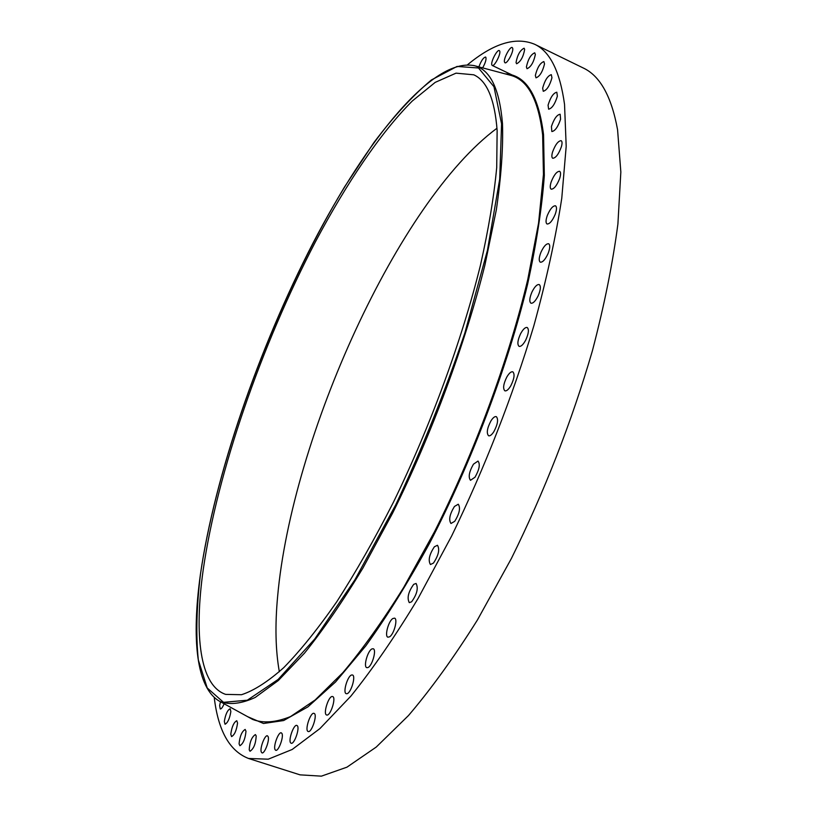 <?xml version="1.0" encoding="UTF-8"?>
<svg xmlns="http://www.w3.org/2000/svg" width="817" height="817" viewBox="0 0 817 817"><rect width="100%" height="100%" fill="white"/><g stroke="black" fill="none" stroke-linecap="round" stroke-linejoin="round"><path stroke-width="1.23" d="M467.579 64.727C493.448 43.301 515.772 36.469 534.553 44.23L583.124 67.923C599.995 75.726 611.484 96.335 617.57 129.74L620.838 171.978L617.907 223.97C612.811 263.043 604.304 305.344 592.376 350.861C571.665 421.868 544.663 491.068 511.401 558.471L477.496 619.858C454.17 657.062 431.172 688.956 408.49 715.539L376.228 747.075L346.959 767.163L321.408 776.15L300.043 774.853L248.542 758.472C229.608 751.119 218.17 730.766 214.228 697.412M279.343 671.737C275.533 650.434 274.951 625.373 277.617 596.543C291.771 437.463 398.359 201.227 496.981 128.238M534.553 44.23C549.964 51.308 559.962 71.365 564.537 104.382L566.191 146.325L561.769 198.265C555.744 237.41 546.44 279.925 533.848 325.789C512.228 397.419 484.838 467.467 451.678 535.932L418.13 598.361C395.234 636.28 372.818 668.868 350.891 696.115L319.937 728.57L292.169 749.485L268.242 759.187L248.542 758.472M497.134 130.495L496.716 167.495C494.009 196.407 488.586 228.995 480.447 265.249C461.962 340.076 430.396 426.331 393.416 502.251C374.625 539.097 355.742 572.278 336.737 601.792C318.048 628.682 300.38 650.628 283.744 667.642C267.945 681.674 253.873 690.702 241.505 694.716L225.655 694.389C199.705 685.586 194.109 634.983 203.137 570.307C217.342 471.766 261.491 345.162 315.495 241.689C346.612 183.151 380.436 132.885 412.279 101.022L435.195 82.374L456.029 73.152L473.768 74.807C486.963 80.73 494.745 99.286 497.134 130.495M434.399 546.757L437.473 545.276C439.924 549.402 438.586 555.335 433.459 563.087L430.436 564.527C427.985 560.411 429.303 554.488 434.399 546.757M413.708 584.339L416.088 583.461C418.508 588.148 417.017 594.265 411.605 601.802L409.276 602.64C406.856 597.962 408.326 591.865 413.708 584.339M392.793 618.551L394.519 618.132C398.063 618.816 394.039 634.217 389.617 636.8L387.932 637.199C384.398 636.453 388.381 621.216 392.793 618.551M372.031 648.892L373.185 648.759C376.851 649.454 372.205 666.08 367.905 667.56L366.802 667.663C363.146 666.917 367.742 650.475 372.031 648.892M351.8 674.965L352.444 674.985C356.212 675.7 350.932 693.449 346.857 693.715L346.255 693.684C342.497 692.918 347.715 675.353 351.8 674.965M332.427 696.513L332.642 696.564C336.481 697.299 330.568 716.07 326.8 715.038L326.626 714.998C322.797 714.201 328.638 695.624 332.427 696.513M314.177 713.435C317.711 714.671 311.594 733.135 308.183 731.501L308.009 731.429C304.537 730.01 310.644 711.76 314.034 713.374L314.177 713.435M297.276 725.7C300.074 727.978 294.222 744.747 291.148 743.235L290.719 742.939C287.982 740.508 293.814 723.933 296.867 725.435L297.276 725.7M281.906 733.411C284.03 736.526 278.474 751.691 275.707 750.292L275.084 749.689C273.021 746.452 278.556 731.47 281.303 732.849L281.906 733.411M268.19 736.74C269.712 740.508 264.463 754.162 261.981 752.876L261.226 751.906C259.755 748.035 264.984 734.544 267.455 735.811L268.19 736.74M256.201 735.933C255.762 743.746 253.699 748.852 250.022 751.252L249.216 749.853C249.685 742.02 251.748 736.924 255.404 734.575L256.201 735.933M478.874 66.882C481.193 60.734 483.429 57.445 485.594 57.037L485.829 57.231C486.483 59.335 485.421 62.878 482.653 67.882M245.988 731.256C245.233 738.905 243.2 743.725 239.892 745.717L239.064 743.858C239.851 736.199 241.883 731.399 245.171 729.438L245.988 731.256M491.875 65.013C490.435 62.286 497.216 49.122 499.32 50.583L499.687 51.011C501.168 53.687 494.326 66.963 492.253 65.462L491.875 65.013M237.553 723.025C236.542 730.439 234.54 734.963 231.568 736.597L230.782 734.248C231.814 726.844 233.805 722.33 236.767 720.717L237.553 723.025M504.457 61.98C503.435 58.558 510.145 46.089 512.228 47.549L512.708 48.305C513.76 51.696 507 64.267 504.947 62.766L504.457 61.98M230.864 711.556C229.659 718.684 227.708 722.912 225.032 724.24L224.328 721.38C225.553 714.272 227.494 710.065 230.159 708.747L230.864 711.556M516.038 62.552C517.396 55.005 520.082 50.225 524.106 48.203L524.667 49.377C523.319 56.945 520.623 61.745 516.61 63.767L516.038 62.552M224.124 703.784C222.612 707.328 221.325 709.054 220.243 708.982L219.65 705.612L220.467 701.772M526.403 66.974C528.078 59.212 530.846 54.484 534.726 52.799L535.36 54.514C533.695 62.296 530.917 67.035 527.036 68.72L526.403 66.974M535.349 75.44C537.31 67.545 540.149 62.929 543.877 61.561L544.531 63.92C542.57 71.845 539.731 76.481 535.993 77.829L535.349 75.44M542.651 88.134C544.857 80.209 547.747 75.715 551.322 74.664L551.945 77.778C549.729 85.744 546.839 90.248 543.264 91.29L542.651 88.134M548.074 105.148C550.505 97.284 553.415 92.975 556.816 92.219L557.368 96.212C554.927 104.116 552.016 108.436 548.615 109.182L548.074 105.148M551.424 126.512C554.028 118.822 556.939 114.737 560.156 114.247L560.585 119.241C557.96 126.962 555.049 131.057 551.843 131.537L551.424 126.512M552.517 152.146C555.243 144.752 558.123 140.922 561.146 140.667C562.239 141.351 562.321 143.383 561.391 146.764C558.644 154.199 555.764 158.038 552.752 158.273C551.659 157.579 551.577 155.536 552.517 152.146M551.189 181.874C553.997 174.869 556.806 171.345 559.625 171.294C560.881 172.132 560.881 174.572 559.625 178.596C556.806 185.633 553.997 189.166 551.189 189.197C549.923 188.349 549.923 185.908 551.189 181.874M547.349 215.402C550.168 208.886 552.874 205.69 555.478 205.802C556.918 206.844 556.826 209.703 555.182 214.381C552.353 220.917 549.647 224.124 547.053 223.991C545.613 222.939 545.715 220.079 547.349 215.402M540.946 252.279C543.713 246.346 546.287 243.507 548.677 243.752C550.29 245.018 550.076 248.317 548.023 253.658C545.235 259.602 542.662 262.441 540.303 262.186C538.679 260.909 538.893 257.6 540.946 252.279M531.99 291.955C534.645 286.685 537.055 284.214 539.22 284.551C541.017 286.083 540.67 289.841 538.158 295.815C535.482 301.095 533.082 303.556 530.948 303.209C529.14 301.657 529.487 297.909 531.99 291.955M520.562 333.785C523.064 329.2 525.28 327.106 527.21 327.505C529.181 329.353 528.681 333.561 525.709 340.107C523.197 344.672 520.991 346.755 519.081 346.357C517.1 344.488 517.6 340.301 520.562 333.785M506.836 376.984C509.124 373.124 511.125 371.408 512.821 371.817C514.955 374.043 514.302 378.669 510.839 385.706C508.542 389.546 506.56 391.251 504.875 390.832C502.741 388.606 503.395 383.99 506.836 376.984M491.037 420.735C493.08 417.599 494.847 416.231 496.317 416.639C498.584 419.274 497.757 424.299 493.825 431.723C491.783 434.838 490.037 436.186 488.576 435.778C486.309 433.143 487.126 428.128 491.037 420.735M473.452 464.179L478.006 461.074C480.376 464.158 479.365 469.54 474.994 477.23L470.49 480.294C468.121 477.199 469.111 471.828 473.452 464.179M454.446 506.458L458.255 504.232C460.686 507.817 459.511 513.505 454.732 521.307L450.974 523.483C448.543 519.898 449.697 514.23 454.446 506.458M501.567 123.857L499.698 179.168L487.422 250.38L464.873 332.928C445.091 391.68 422.021 449.023 395.673 504.947L354.966 579.692L314.78 638.945L278.168 679.417L247.316 700.21L223.521 702.324L207.232 687.975L198.327 659.973C195.814 635.626 196.529 607.082 200.451 574.331C217.822 455.743 276.718 299.267 344.58 186.889L373.931 142.515C393.682 116.351 412.84 95.497 431.407 79.964L457.04 66.443L478.507 67.995L493.968 86.714L501.567 123.857M473.666 65.493L474.677 65.758C490.302 69.823 499.565 89.084 502.475 123.541C503.272 147.632 501.23 176.37 496.348 209.765L484.951 264.892C465.312 343.681 431.642 434.44 392.548 513.239L362.819 568.234C342.752 601.424 323.318 629.713 304.537 653.1L278.301 680.541L255.17 697.473C241.434 703.754 229.73 705.112 220.079 701.558L219.079 701.006M509.573 75.041L510.635 75.327C527.751 79.78 538.423 99.654 542.641 134.968L543.448 174.501L538.566 223.102L527.802 279.343C508.746 359.674 474.728 451.975 434.481 531.785L403.721 587.382C382.856 620.859 362.554 649.29 342.823 672.697L315.148 699.975L290.546 716.56C275.85 722.504 263.237 723.474 252.708 719.46L220.079 701.558C195.876 688.435 191.566 637.893 200.41 574.433C214.881 474.943 258.846 348.185 312.86 243.374C366.731 139.768 432.683 56.73 474.677 65.758L510.635 75.327M505.039 73.836C525.739 74.755 538.577 95.027 543.55 134.662L544.326 175.481C541.998 207.579 536.422 243.813 527.608 284.204C507.347 367.538 471.348 462.82 429.446 543.458C408.214 582.266 387.013 616.386 365.842 645.828L335.542 681.991L307.866 706.899L283.662 720.543L263.493 723.484L247.622 716.672M518.621 78.095L492.253 65.462"/></g></svg>
